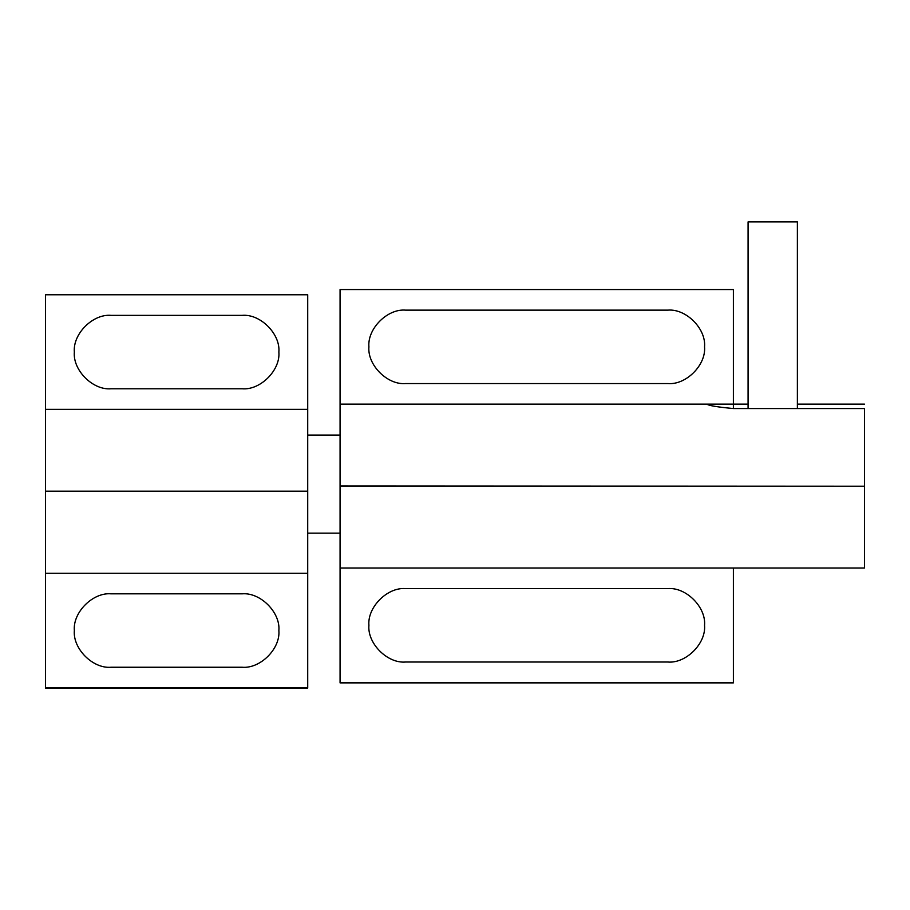 <?xml version="1.0" encoding="UTF-8"?>
<svg xmlns="http://www.w3.org/2000/svg" width="910" height="910" viewBox="0 0 910 910"><rect width="100%" height="100%" fill="white"/><g stroke="black" fill="none" stroke-linecap="round" stroke-linejoin="round"><path stroke-width="1.36" d="M45.5 409.363L45.5 491.173L307.716 491.173L307.716 409.363L45.5 409.363L307.716 409.363L307.716 294.772L45.5 294.772L45.5 409.363L45.5 294.772L307.716 294.772L307.716 491.173L45.5 491.173L45.5 573.243L307.716 573.243L307.716 491.434L45.5 491.434L307.716 491.173L307.716 573.243L45.5 573.243L45.5 687.835L307.716 687.835L307.716 573.243L307.716 687.835L45.5 687.835L307.716 688.096L45.5 688.096L45.5 409.363M111.054 593.832C92.888 592.194 72.698 612.373 74.347 630.539C72.698 648.705 92.888 668.895 111.054 667.246L242.162 667.246C260.328 668.895 280.507 648.705 278.869 630.539C280.507 612.373 260.328 592.194 242.162 593.832L111.054 593.832L242.162 593.832C260.328 592.194 280.507 612.373 278.869 630.539C280.507 648.705 260.328 668.895 242.162 667.246L111.054 667.246C92.888 668.895 72.698 648.705 74.347 630.539C72.698 612.373 92.888 592.194 111.054 593.832M111.054 315.361C92.888 313.723 72.698 333.902 74.347 352.068C72.698 370.233 92.888 390.424 111.054 388.775L242.162 388.775C260.328 390.424 280.507 370.233 278.869 352.068C280.507 333.902 260.328 313.723 242.162 315.361L111.054 315.361L242.162 315.361C260.328 313.723 280.507 333.902 278.869 352.068C280.507 370.233 260.328 390.424 242.162 388.775L111.054 388.775C92.888 390.424 72.698 370.233 74.347 352.068C72.698 333.902 92.888 313.723 111.054 315.361M864.5 568.022L864.5 486.213L340.067 486.213L340.067 568.022L864.5 568.022L340.067 568.022L340.067 682.875L733.392 682.875L340.067 682.875L733.392 682.614L340.067 682.614L340.067 486.213L864.5 486.213L864.5 568.022M667.838 383.554C686.004 385.203 706.194 365.012 704.545 346.846C706.194 328.681 686.004 308.501 667.838 310.139L405.621 310.139C387.467 308.501 367.276 328.681 368.914 346.846C367.276 365.012 387.467 385.203 405.621 383.554L667.838 383.554L405.621 383.554C387.467 385.203 367.276 365.012 368.914 346.846C367.276 328.681 387.467 308.501 405.621 310.139L667.838 310.139C686.004 308.501 706.194 328.681 704.545 346.846C706.194 365.012 686.004 385.203 667.838 383.554M667.838 662.025C686.004 663.674 706.194 643.484 704.545 625.318C706.194 607.152 686.004 586.973 667.838 588.611L405.621 588.611C387.467 586.973 367.276 607.152 368.914 625.318C367.276 643.484 387.467 663.674 405.621 662.025L667.838 662.025L405.621 662.025C387.467 663.674 367.276 643.484 368.914 625.318C367.276 607.152 387.467 586.973 405.621 588.611L667.838 588.611C686.004 586.973 706.194 607.152 704.545 625.318C706.194 643.484 686.004 663.674 667.838 662.025M864.5 485.951L864.5 408.545L733.392 408.545C717.308 407.043 708.481 405.576 706.911 404.142L340.067 404.142L340.067 485.951L864.5 486.213L340.067 486.213L340.067 404.142L706.911 404.142C708.481 405.576 717.308 407.043 733.392 408.545L733.392 404.142L706.911 404.142L733.392 404.142L733.392 408.545L864.5 408.545L864.5 485.951M864.5 404.142L797.376 404.142L864.5 404.142M748.077 404.142L733.392 404.142L733.392 289.551L733.392 404.142L748.077 404.142M733.392 568.022L733.392 682.614L733.392 568.022M733.392 289.551L340.067 289.551L340.067 404.142L340.067 289.551L733.392 289.551M307.716 435.082L340.067 435.082L307.716 435.082M340.067 533.146L307.716 533.146L340.067 533.146M748.077 408.545L748.077 221.904L748.077 408.545M797.376 221.904L797.376 408.545L797.376 221.904L748.077 221.904L797.376 221.904"/></g></svg>
